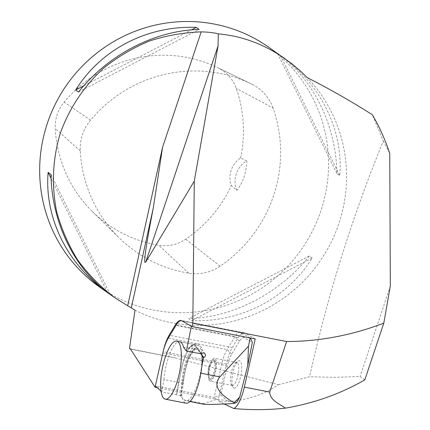 <?xml version="1.0" encoding="UTF-8"?>
<svg xmlns="http://www.w3.org/2000/svg" width="430" height="430" viewBox="0 0 430 430"><rect width="100%" height="100%" fill="white"/><g stroke="black" fill="none" stroke-linecap="round" stroke-linejoin="round"><path stroke-width="0.32" stroke-dasharray="2.15 1.61" d="M176.445 394.81L178.579 382.421L184.776 355.771L189.678 347.128L194.365 344.564L198.123 349.977L198.579 349.827L194.494 344.36L188.469 349.149L182.293 363.882L176.762 394.826L161.804 391.945L163.938 379.556L178.885 382.523M163.938 379.556A29.579 8.815 101.1 0 1 179.729 341.7L194.371 344.564C194.102 343.419 192.129 344.962 188.453 349.181L188.421 349.23M183.481 347.112L198.123 349.977L201.014 354.019M161.804 391.945L161.083 391.268M250.126 337.942L240.961 332.471A23.29 6.944 -78.9 0 0 240.311 332.229A23.29 6.944 -78.9 0 0 234.979 336.556L227.137 349.574A23.29 6.944 -78.9 0 0 221.66 364.516L214.21 397.39L155.386 385.887M220.783 394.815L214.21 397.39L216.392 399.448L226.728 400.438L220.783 394.815L227.293 366.086A18.635 5.552 101.1 0 1 231.673 354.137L239.515 341.119A18.635 5.552 101.1 0 1 244.299 337.846L252.351 342.409M203.664 404.227L203.723 403.706L216.392 399.448M201.982 355.814L200.246 353.395C197.257 337.383 183.879 359.781 182.712 382.506L180.353 396.197L184.266 399.9A30.277 9.025 -78.9 0 0 185.808 400.738A30.277 9.025 -78.9 0 0 200.407 373.106L201.831 365.968M180.353 396.197L182.814 382.625L183.47 383.049L178.88 382.533M180.487 396.143L180.831 395.67L181.234 396.025M180.831 395.67L176.762 394.826M233.764 388.016A13.975 4.166 -78.9 0 0 241.192 373.745A13.975 4.166 -78.9 0 0 238.107 361.168A13.975 4.166 -78.9 0 0 232.748 373.643A13.975 4.166 -78.9 0 0 233.012 387.226A13.975 4.166 -78.9 0 0 233.764 388.016M236.339 402.716L226.728 400.438M250.308 337.975L191.35 326.182M232.093 385.323A11.648 3.472 101.1 0 1 231.469 384.667A11.648 3.472 101.1 0 1 231.249 373.353A11.648 3.472 101.1 0 1 235.715 362.952A11.648 3.472 101.1 0 1 236.892 362.592A11.648 3.472 101.1 0 1 238.064 374.686A11.648 3.472 101.1 0 1 232.42 385.447A11.648 3.472 101.1 0 1 232.093 385.323M209.84 380.975A11.648 3.472 -78.9 0 0 210.162 381.093A11.648 3.472 -78.9 0 0 215.806 370.332A11.648 3.472 -78.9 0 0 214.634 358.238A11.648 3.472 -78.9 0 0 209.109 368.435A11.648 3.472 -78.9 0 0 209.84 380.975M209.378 378.991A9.782 2.913 101.1 0 1 208.109 373.944A9.782 2.913 101.1 0 1 210.039 364.081A9.782 2.913 101.1 0 1 213.404 359.894A9.782 2.913 101.1 0 1 213.678 359.996A9.782 2.913 101.1 0 1 214.291 370.531A9.782 2.913 101.1 0 1 209.652 379.093A9.782 2.913 101.1 0 1 209.378 378.991M214.554 360.168A9.782 2.913 101.1 0 1 215.167 370.698A9.782 2.913 101.1 0 1 210.523 379.265A9.782 2.913 101.1 0 1 209.539 369.107A9.782 2.913 101.1 0 1 214.28 360.066A9.782 2.913 101.1 0 1 214.554 360.168M201.455 353.836L198.579 349.832L202.181 349.918L202.455 350.509L200.617 353.073L201.901 354.868M182.814 382.619L187.851 359.518L195.989 347.854L200.617 353.073L200.246 353.395M224.127 403.99L221.552 402.781L220.88 401.921C242.912 401.507 262.101 395.767 278.441 384.705L175.666 358.007L130.602 349.192M220.88 401.921L219.585 401.668L221.552 402.781M255.248 338.942L244.939 333.105A25.617 7.638 -78.9 0 0 244.219 332.836A25.617 7.638 -78.9 0 0 238.36 337.604L232.361 347.558A25.617 7.638 -78.9 0 0 226.336 363.99L218.263 399.615L219.585 401.668M218.263 399.615L157.299 387.688M268.54 47.096A146.732 143.308 -54.9 0 1 320.887 210.872A146.732 143.308 -54.9 0 1 99.69 287.116M135.004 310.175A146.732 143.308 125.1 0 0 317.152 265.235A146.732 143.308 125.1 0 0 307.321 77.663M312.185 258.032L309.32 256.017C279.726 293.292 233.216 317.431 188.722 318.608L191.587 320.624C240.606 322.629 287.111 298.49 312.185 258.032L191.587 320.624M280.333 55.389L277.468 53.379C313.169 78.48 336.088 124.834 336.905 173.58L339.764 175.596C343.479 130.032 320.56 83.678 280.333 55.389L339.764 175.596M278.441 384.705L309.573 376.766C327.644 295.367 352.224 216.795 383.307 141.051L372.348 114.756M175.666 358.007L129.478 348.553M364.817 379.873L360.05 376.519L335.228 377.314L309.573 376.766M390.332 285.998L360.05 376.519M383.307 141.051L389.747 153.462M78.545 92.009L199.144 29.412M83.764 85.796L191.543 29.858M309.32 256.017L188.722 318.608M277.468 53.379L336.905 173.58M107.468 292.497L51.095 178.488M110.397 294.647L50.96 174.446M201.745 353.519A29.579 8.815 -78.9 0 0 198.273 345.473A29.579 8.815 -78.9 0 0 197.445 345.161A29.579 8.815 -78.9 0 0 183.406 371.063A29.579 8.815 -78.9 0 0 185.26 402.91A29.579 8.815 -78.9 0 0 186.088 403.222M236.908 190.366A23.29 22.747 -54.9 0 1 246.788 160.836C246.508 172.312 243.213 182.153 236.908 190.366L231.335 185.54A23.29 22.747 125.1 0 1 240.553 157.993L246.788 160.836M240.553 157.993A128.903 125.899 125.1 0 0 236.215 88.306A37.603 36.727 125.1 0 0 218.101 67.881A128.903 125.899 125.1 0 0 217.403 67.542A128.903 125.899 125.1 0 0 64.108 102.157A37.603 36.727 125.1 0 0 55.271 128.581A128.903 125.899 125.1 0 0 92.412 211.587A128.903 125.899 125.1 0 0 158.756 245.245A37.603 36.727 125.1 0 0 185.712 239.241A128.903 125.899 125.1 0 0 231.335 185.54M273.039 108.005A43.785 42.764 125.1 0 0 251.948 84.226A135.084 131.935 125.1 0 0 251.222 83.871A135.084 131.935 125.1 0 0 90.574 120.147A43.785 42.764 125.1 0 0 80.281 150.908A135.084 131.935 125.1 0 0 119.207 237.898A135.084 131.935 125.1 0 0 188.732 273.168A43.785 42.764 125.1 0 0 220.117 266.181A135.084 131.935 125.1 0 0 273.039 108.005L236.215 88.306M203.723 403.706L184.266 399.9M200.907 373.202L200.407 373.106M244.299 337.846L240.961 332.471L182.137 320.968M227.293 366.086L221.66 364.516L162.836 353.008M231.673 354.137L227.137 349.574L168.313 338.071M239.515 341.119L234.979 336.556L176.155 325.053M244.939 333.105L181.75 320.748M238.36 337.604L175.951 325.397M232.361 347.558L169.952 335.352M226.336 363.99L163.163 351.632M251.948 84.226L218.101 67.881M188.732 273.168L158.756 245.245M220.117 266.181L185.712 239.241M90.574 120.147L64.108 102.157M80.281 150.908L55.271 128.581M189.952 401.545L185.808 400.738M240.311 332.229L181.825 320.791M236.892 362.592L214.634 358.238M232.42 385.447L210.162 381.093M214.28 360.066L213.404 359.894M210.523 379.265L209.652 379.093M210.039 364.081L208.19 368.843L208.109 373.944M204.992 353.831L202.181 349.918M196.005 347.854C190.56 350.558 184.325 368.714 183.47 383.049L181.24 395.992M188.469 349.149C189.474 346.257 192.275 344.414 196.881 343.608C199.267 343.758 201.127 346.059 202.455 350.509M180.331 396.175L182.685 382.528C183.228 369.133 190.442 348.461 195.994 347.859M231.469 384.667L233.012 387.226M235.715 362.952L238.107 361.168M244.219 332.836L181.035 320.479M197.445 345.161L179.729 341.7M92.412 211.587L119.207 237.898M217.403 67.542L251.222 83.871"/><path stroke-width="0.64" d="M176.676 341.103A29.579 8.815 101.1 0 1 177.504 341.409A29.579 8.815 101.1 0 1 179.358 373.256A29.579 8.815 101.1 0 1 165.319 399.158A29.579 8.815 101.1 0 1 162.341 368.435A29.579 8.815 101.1 0 1 176.676 341.103L179.729 341.7A29.579 8.815 101.1 0 1 183.481 347.112L186.378 351.154L201.455 353.836A2.327 2.225 103.3 0 1 204.992 353.836L204.992 353.831A2.327 2.225 103.3 0 1 203.777 357.481L203.449 357.857L201.982 355.814M161.083 391.268L155.386 385.887L162.836 353.008A23.29 6.944 101.1 0 1 168.313 338.071L176.155 325.053A23.29 6.944 101.1 0 1 181.487 320.721A23.29 6.944 101.1 0 1 182.137 320.968L191.35 326.182L186.378 351.154M189.952 401.545L203.664 404.227C206.244 404.662 216.225 404.431 233.608 403.534L236.339 402.716A25.617 7.638 101.1 0 0 239.698 397.143L247.739 365.565L252.351 342.409L250.308 337.975M201.831 365.968L203.449 357.857M233.608 403.534A30.277 9.025 -78.9 0 0 234.081 402.749C217.908 393.439 213.167 384.829 219.864 376.911L248.486 346.171L250.126 337.942M248.486 346.171L247.739 365.565M239.698 397.143L234.081 402.749M201.901 354.868L203.777 357.481M194.285 181.137L218.091 45.816L145.738 262.058L194.285 181.137L192.828 323.188L192.059 326.585L255.248 338.942L244.337 387.108A26.085 7.778 -78.9 0 1 233.78 408.5L224.127 403.99M145.738 262.058C143.099 265.632 145.614 247.599 153.29 207.959L131.306 307.821L127.683 305.784L162.599 147.178L153.29 207.959M157.299 387.688L155.079 387.253L130.602 349.192L129.478 348.553L135.004 310.175L131.306 307.821M155.079 387.253L163.147 351.632A25.617 7.638 101.1 0 1 169.173 335.196L175.171 325.241A25.617 7.638 101.1 0 1 181.035 320.479A25.617 7.638 101.1 0 1 181.75 320.748L192.059 326.585M285.219 58.824C264.283 44.252 241.977 35.932 218.295 33.868C213.893 32.685 208.19 32.024 201.181 31.868C183.422 32.508 166.088 35.588 149.172 41.113C132.752 47.972 117.589 56.964 103.694 68.091C84.006 86.091 69.085 108.559 60.178 133.628C52.578 159.116 51.401 185.959 56.739 211.92C61.442 228.959 68.434 244.993 77.706 260.032C88.171 274.265 100.421 286.756 114.461 297.506L99.69 287.116A146.732 143.308 -54.9 0 1 47.004 124.361A146.732 143.308 -54.9 0 1 186.443 21.5A146.732 143.308 -54.9 0 1 268.54 47.096L291.814 63.737L299.758 70.412L307.321 77.663C329.531 88.935 351.208 101.303 372.348 114.756C379.48 126.968 385.28 139.874 389.747 153.462L390.332 285.998L383.796 323.15C351.848 335.314 319.452 341.442 286.611 341.527L269.701 392.069C270.19 400.771 279.796 403.915 285.412 408.14C268.143 410.026 250.932 410.15 233.78 408.5M286.611 341.527L192.828 323.188M75.68 89.994C100.496 49.966 146.286 25.875 194.758 27.348L196.279 27.396L199.144 29.412L197.757 29.46C153.677 31.078 107.839 55.126 78.545 92.009L75.68 89.994L83.764 85.796M114.461 297.506L127.683 305.784M110.397 294.647L107.532 292.631C67.311 264.342 44.387 217.988 48.101 172.43L50.96 174.446C51.777 223.186 74.696 269.54 110.397 294.647M218.091 45.816L218.295 33.868M383.796 323.15L364.817 379.873C340.356 393.885 313.889 403.308 285.412 408.14M191.543 29.858L196.279 27.396M51.095 178.488L48.101 172.43M165.319 399.158L186.088 403.222A29.579 8.815 -78.9 0 0 197.859 386.022A29.579 8.815 -78.9 0 0 201.745 353.519M219.864 376.911L200.907 373.202M269.701 392.069L244.337 387.108M201.181 31.868L162.599 147.178M175.951 325.397L175.171 325.241M169.952 335.352L169.173 335.196M181.825 320.791L181.487 320.721"/></g></svg>
